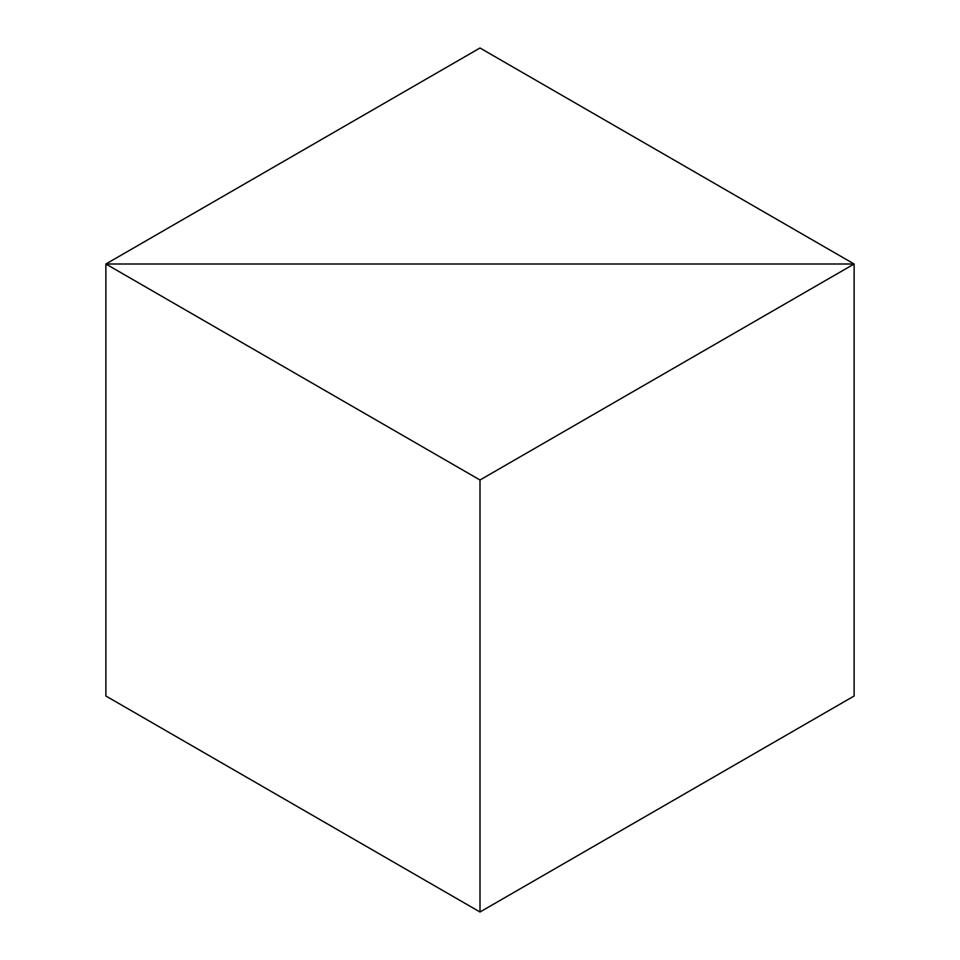 <?xml version="1.0" encoding="UTF-8"?>
<svg xmlns="http://www.w3.org/2000/svg" width="960" height="960" viewBox="0 0 960 960"><rect width="100%" height="100%" fill="white"/><g stroke="black" fill="none" stroke-linecap="round" stroke-linejoin="round"><path stroke-width="1.44" d="M854.124 696L854.124 264L480 480L105.876 264L854.124 264L105.876 264L480 48L854.124 264L854.124 696L480 912L105.876 696L105.876 264L105.876 696M480 480L480 912"/></g></svg>
